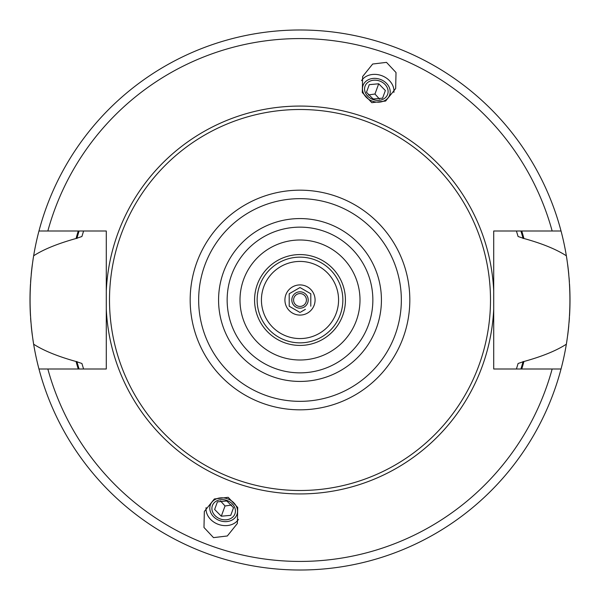<?xml version="1.0" encoding="UTF-8"?>
<svg xmlns="http://www.w3.org/2000/svg" width="600" height="600" viewBox="0 0 600 600"><rect width="100%" height="100%" fill="white"/><g stroke="black" fill="none" stroke-linecap="round" stroke-linejoin="round"><path stroke-width="0.9" d="M300 293.572A6.428 6.428 0 0 1 306.428 300A6.428 6.428 0 0 1 300 306.428A6.428 6.428 0 0 1 293.572 300A6.428 6.428 0 0 1 300 293.572M300 345.428A45.428 45.428 0 0 1 254.572 300A45.428 45.428 0 0 1 300 254.572A45.428 45.428 0 0 1 345.428 300A45.428 45.428 0 0 1 300 345.428M300 240A60 60 0 0 1 360 300A60 60 0 0 1 300 360A60 60 0 0 1 240 300A60 60 0 0 1 300 240M300 372.855A72.855 72.855 0 0 0 372.855 300A72.855 72.855 0 0 0 300 227.145A72.855 72.855 0 0 0 227.145 300A72.855 72.855 0 0 0 300 372.855A72.855 72.855 0 0 0 372.855 300A72.855 72.855 0 0 0 300 227.145M300 109.5A190.5 190.5 0 0 1 490.5 300A190.5 190.5 0 0 1 300 490.5A190.5 190.5 0 0 1 109.5 300A190.5 190.5 0 0 1 300 109.5M566.355 344.205A270 270 0 0 0 567.015 340.028A270 270 0 0 1 561.037 369L493.717 369L493.717 231L561.037 231A270 270 0 0 1 566.355 255.795C571.11 285.263 571.11 314.737 566.355 344.205C556.365 350.67 542.227 356.438 523.942 361.5L518.085 363.495L516.412 369A227.145 227.145 0 0 0 516.615 368.34A227.145 227.145 0 0 1 516.412 369M516.412 231A227.145 227.145 0 0 1 516.615 231.66A227.145 227.145 0 0 0 516.412 231L518.085 236.505L523.942 238.5C542.04 243.487 556.178 249.255 566.355 255.795A270 270 0 0 1 566.993 259.808A270 270 0 0 0 566.355 255.795M83.588 369A227.145 227.145 0 0 1 83.392 368.385A227.145 227.145 0 0 0 83.588 369L81.915 363.495L76.058 361.5A232.237 232.237 0 0 0 78.255 369M78.255 231A232.237 232.237 0 0 0 76.058 238.5L81.915 236.505L83.588 231A227.145 227.145 0 0 0 83.392 231.623A227.145 227.145 0 0 1 83.588 231M517.178 366.54A227.145 227.145 0 0 0 518.085 363.495A227.145 227.145 0 0 1 517.178 366.54M518.085 236.505A227.145 227.145 0 0 0 517.178 233.46A227.145 227.145 0 0 1 518.085 236.505M521.745 369A232.237 232.237 0 0 0 523.942 361.5M523.942 238.5A232.237 232.237 0 0 0 521.745 231M76.058 361.5C57.765 356.415 43.627 350.655 33.645 344.205A270 270 0 0 0 38.963 369L106.282 369L106.282 309.112A193.928 193.928 0 0 0 300 493.928A193.928 193.928 0 0 0 493.717 309.112M552.158 231A261.428 261.428 0 0 0 47.843 231L38.963 231A270 270 0 0 0 33.645 255.795C43.432 249.428 57.57 243.667 76.058 238.5M33.645 344.205A270 270 0 0 1 32.985 340.043A270 270 0 0 0 33.645 344.205C28.89 314.737 28.89 285.263 33.645 255.795A270 270 0 0 0 33.008 259.83A270 270 0 0 1 33.645 255.795M493.717 290.888A193.928 193.928 0 0 0 300 106.073A193.928 193.928 0 0 0 106.282 290.888L106.282 369M106.282 309.112L106.282 231L47.843 231M228.18 497.317L214.358 498.967L204.337 511.463L203.985 527.475L213.51 537.63L227.333 535.972L237.36 523.485L237.712 507.465L228.18 497.317M371.82 102.683L362.288 92.535L362.64 76.515L372.668 64.028L386.49 62.37L396.015 72.525L395.662 88.537L385.643 101.032L371.82 102.683M561.037 369A270 270 0 0 1 38.963 369M38.963 231A270 270 0 0 1 561.037 231M361.522 80.602A17.572 14.393 -160 0 1 381.66 75.637A17.572 14.393 20 0 1 393.9 92.385M372.375 101.16A14.145 11.587 20 0 0 389.625 95.108A14.145 11.587 20 0 0 380.295 79.38A14.145 11.587 -160 0 0 363.045 85.433A14.145 11.587 -160 0 0 372.375 101.16M379.695 81.03A12 9.832 -160 0 1 387.615 94.373A12 9.832 -160 0 1 372.975 99.51A12 9.832 -160 0 1 365.062 86.168A12 9.832 -160 0 1 379.695 81.03M382.59 98.145L385.365 90.525L378.697 83.782L369.255 84.66L366.48 92.28L373.147 99.023L382.59 98.145L385.365 90.525M372.382 98.587A5.445 4.463 -160 0 1 373.222 98.828A5.445 4.463 -160 0 1 374.025 99.18M368.325 94.972L374.97 94.012L379.447 99.023M369.255 84.66L366.48 92.28M378.697 83.782L374.97 94.012M206.1 507.615A17.572 14.393 -160 0 0 218.34 524.362A17.572 14.393 20 0 0 238.478 519.398M227.625 498.84A14.145 11.587 20 0 1 236.955 514.567A14.145 11.587 20 0 1 219.705 520.62A14.145 11.587 -160 0 1 210.375 504.893A14.145 11.587 -160 0 1 227.625 498.84M227.025 500.49A12 9.832 20 0 1 234.938 513.832A12 9.832 20 0 1 220.305 518.97A12 9.832 20 0 1 212.385 505.627A12 9.832 20 0 1 227.025 500.49M230.745 515.34L233.52 507.72L226.853 500.978L217.41 501.855L214.635 509.475L221.303 516.217L230.745 515.34L233.52 507.72M225.975 500.82A5.445 4.463 -160 0 0 226.778 501.173A5.445 4.463 -160 0 0 227.618 501.412M220.553 500.978L225.03 505.987L231.675 505.028M221.303 516.217L225.03 505.987M214.635 509.475L217.41 501.855M567.668 335.43A270 270 0 0 0 568.763 325.837A270 270 0 0 1 567.668 335.43M569.062 322.5A270 270 0 0 0 569.423 317.64A270 270 0 0 1 569.062 322.5M569.543 315.712A270 270 0 0 0 569.543 284.288A270 270 0 0 1 569.543 315.712M569.4 282.06A270 270 0 0 0 569.085 277.822A270 270 0 0 1 569.4 282.06M568.763 274.163A270 270 0 0 0 567.668 264.57A270 270 0 0 1 568.763 274.163M32.332 264.57A270 270 0 0 0 31.237 274.163A270 270 0 0 1 32.332 264.57M30.938 277.553A270 270 0 0 0 30.578 282.39A270 270 0 0 1 30.938 277.553M30.457 284.288A270 270 0 0 0 30.457 315.712A270 270 0 0 1 30.457 284.288M30.6 317.97A270 270 0 0 0 30.915 322.222A270 270 0 0 1 30.6 317.97M31.237 325.837A270 270 0 0 0 32.332 335.43A270 270 0 0 1 31.237 325.837M300 291.81A8.19 8.19 0 0 1 308.19 300A8.19 8.19 0 0 1 300 308.19A8.19 8.19 0 0 1 291.81 300A8.19 8.19 0 0 1 300 291.81M299.34 287.91L300 287.528L310.8 293.767L300 287.528L289.2 293.767L294.6 290.647M300.66 312.09L305.4 309.353M300 312.472L289.2 306.233L300 312.472M310.8 306.233L310.8 293.767M289.2 293.767L289.2 306.233M300 315.082A15.082 15.082 0 0 1 284.918 300A15.082 15.082 0 0 1 300 284.918A15.082 15.082 0 0 1 315.082 300A15.082 15.082 0 0 1 300 315.082M300 257.145A42.855 42.855 0 0 0 257.145 300A42.855 42.855 0 0 0 300 342.855A42.855 42.855 0 0 0 342.855 300A42.855 42.855 0 0 0 300 257.145M300 381.428A81.427 81.427 0 0 0 381.428 300A81.427 81.427 0 0 0 300 218.572A81.427 81.427 0 0 0 218.572 300A81.427 81.427 0 0 0 300 381.428M300 198.66A101.34 101.34 0 0 0 198.66 300A101.34 101.34 0 0 0 300 401.34A101.34 101.34 0 0 0 401.34 300A101.34 101.34 0 0 0 300 198.66M300 190.178A109.823 109.823 0 0 0 190.178 300A109.823 109.823 0 0 0 300 409.822A109.823 109.823 0 0 0 409.822 300A109.823 109.823 0 0 0 300 190.178M76.89 361.5A231.428 231.428 0 0 0 79.095 369M520.905 369A231.428 231.428 0 0 0 523.11 361.5M523.11 238.5A231.428 231.428 0 0 0 520.905 231M79.095 231A231.428 231.428 0 0 0 76.89 238.5M47.843 369A261.428 261.428 0 0 0 552.158 369M300 261.428A38.572 38.572 0 0 0 261.428 300A38.572 38.572 0 0 0 300 338.572A38.572 38.572 0 0 0 338.572 300A38.572 38.572 0 0 0 300 261.428"/></g></svg>

